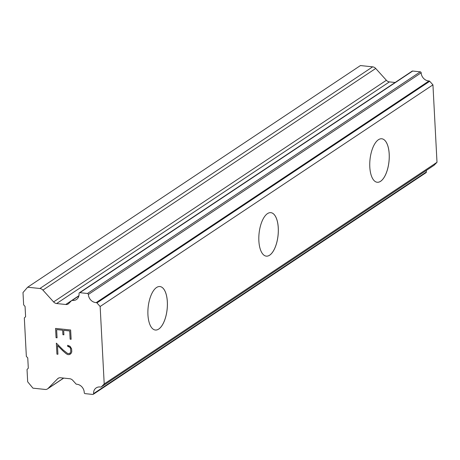 <?xml version="1.0" encoding="UTF-8"?>
<svg xmlns="http://www.w3.org/2000/svg" width="460" height="460" viewBox="0 0 460 460"><rect width="100%" height="100%" fill="white"/><g stroke="black" fill="none" stroke-linecap="round" stroke-linejoin="round"><path stroke-width="0.69" d="M381.783 138.776A21.861 9.551 -84 0 1 389.252 157.74A21.861 9.551 -84 0 1 380.592 181.303A21.861 9.551 -84 0 1 377.223 182.263A21.861 9.551 -84 0 1 369.759 163.294A21.861 9.551 -84 0 1 378.419 139.731A21.861 9.551 -84 0 1 381.783 138.776A21.861 9.551 -84 0 1 389.223 157.757A21.861 9.551 -84 0 1 380.57 181.297A21.861 9.551 -84 0 1 377.211 182.258M269.635 255.179A21.861 9.551 -84 0 1 266.282 256.139A21.861 9.551 -84 0 1 258.825 237.176A21.861 9.551 -84 0 1 267.484 213.618A21.861 9.551 -84 0 1 270.854 212.658A21.861 9.551 -84 0 1 278.294 231.639A21.861 9.551 -84 0 1 269.635 255.179M270.854 212.658A21.861 9.551 -84 0 1 278.323 231.621A21.861 9.551 -84 0 1 269.663 255.185A21.861 9.551 -84 0 1 266.294 256.145M159.913 286.54A21.861 9.551 -84 0 1 167.365 305.52A21.861 9.551 -84 0 1 158.706 329.061A21.861 9.551 -84 0 1 155.353 330.027A21.861 9.551 -84 0 1 147.896 311.058A21.861 9.551 -84 0 1 156.555 287.5A21.861 9.551 -84 0 1 159.925 286.54A21.861 9.551 -84 0 1 167.394 305.509A21.861 9.551 -84 0 1 158.734 329.067A21.861 9.551 -84 0 1 155.365 330.027M69.69 330.959L63.664 330.332L69.701 330.953L70.133 339.175L71.127 339.279L70.121 339.181L69.701 330.953M63.664 330.332L63.9 334.811L62.899 334.702L63.9 334.799M62.899 334.702L62.663 330.222L62.911 334.696M62.663 330.222L56.637 329.59L62.675 330.217M56.637 329.59L57.069 337.812L56.062 337.709L57.069 337.801M56.062 337.709L55.579 328.423L70.639 329.998L71.127 339.284M55.591 328.423L56.08 337.697M68.523 346.46L69.897 347.294L67.7 346.374L67.643 345.287L70.052 346.299L71.622 348.806L71.783 351.877L71.139 353.355L69.017 354.683L70.449 354.062M69.017 354.683L67.528 354.528L69.029 354.677M67.528 354.528L66.056 353.596L67.539 354.522M66.044 353.608L63.095 351.049L66.056 353.596M63.095 351.049L57.471 345.517L63.106 351.043M57.471 345.517L57.931 354.257L56.925 354.154L57.931 354.252M56.361 343.166L56.936 354.142L56.35 343.148L63.261 350.072L67.574 353.447L68.896 353.585L70.184 353.027L70.777 351.676L70.621 348.784L69.885 347.306L70.639 348.772L70.788 351.67L70.184 353.027M67.7 346.374L68.534 346.449M67.654 345.287L67.712 346.363M53.596 301.921A4.686 3.962 56.3 0 0 56.626 303.537L65.728 304.491A4.686 3.962 56.3 0 0 68.201 303.951A4.686 3.962 56.3 0 0 68.626 303.611L71.501 300.702A0.937 0.793 56.3 0 1 72.208 300.397A7.716 6.526 56.3 0 0 76.44 299.523A7.716 6.526 56.3 0 0 79.04 293.52A0.937 0.793 56.3 0 1 79.885 292.686L87.486 293.486A0.937 0.793 56.3 0 1 88.372 294.469A7.716 6.526 56.3 0 0 96.238 302.594A0.937 0.793 56.3 0 1 96.916 302.921L100.148 306.498L104.207 383.95L101.315 386.883A0.937 0.793 56.3 0 1 100.665 387.073A7.716 6.526 56.3 0 0 96.192 387.901A7.716 6.526 56.3 0 0 93.57 393.628A0.937 0.793 56.3 0 1 92.782 394.438L85.175 393.639A0.937 0.793 56.3 0 1 84.237 392.622A7.716 6.526 56.3 0 0 76.601 384.226A0.937 0.793 56.3 0 1 75.854 383.772L72.645 380.219A4.686 3.962 56.3 0 0 69.615 378.718L60.519 377.763A4.686 3.962 56.3 0 0 58.15 378.321A4.686 3.962 56.3 0 0 57.621 378.758L48.064 388.453A4.686 3.962 56.3 0 1 47.535 388.89A4.686 3.962 56.3 0 1 45.172 389.447L32.936 388.159L27.675 381.794L27.031 369.501L28.301 368.213L27.755 357.891L26.346 356.408L24.328 317.929L25.599 316.727L25.058 306.4L23.644 304.836L23 292.543L27.646 287.212L39.882 288.495A4.686 3.962 56.3 0 1 42.912 290.111L53.596 301.921L386.383 80.276L375.705 68.459A4.686 3.962 -123.7 0 0 372.669 66.844L360.433 65.561L27.646 287.212M395.117 82.489L389.419 81.891A4.686 3.962 56.3 0 1 386.383 80.276M433.878 165.387A0.937 0.793 -123.7 0 0 434.108 165.238L437 162.299L432.94 84.853L429.709 81.276A0.937 0.793 -123.7 0 0 429.03 80.948A7.716 6.526 56.3 0 1 421.164 72.818A0.937 0.793 -123.7 0 0 420.279 71.84L412.672 71.041A0.937 0.793 -123.7 0 0 412.148 71.145L79.356 292.79M93.254 394.323L426.041 172.678A0.937 0.793 -123.7 0 0 426.362 171.982A7.716 6.526 56.3 0 1 426.443 170.355M104.207 383.95L437 162.299M100.148 306.498L432.94 84.853M79.885 292.686L412.672 71.041M65.728 304.491L71.593 300.581M48.064 388.453L63.618 378.091M57.621 378.758L58.765 377.999M93.57 393.628L426.362 171.982M101.315 386.883L434.108 165.238M96.916 302.921L429.709 81.276M96.238 302.594L429.03 80.948M88.372 294.469L421.164 72.818M87.486 293.486L420.279 71.84M72.208 300.397L78.873 295.958M56.626 303.537L389.419 81.891M42.912 290.111L375.705 68.459M39.882 288.495L372.669 66.844M47.535 388.89L63.727 378.103M101.212 386.969L434.004 165.324M71.697 300.501L78.93 295.682"/></g></svg>
